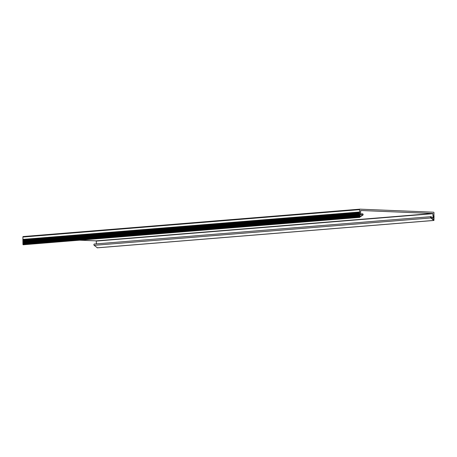 <?xml version="1.0" encoding="UTF-8"?>
<svg xmlns="http://www.w3.org/2000/svg" width="457" height="457" viewBox="0 0 457 457"><rect width="100%" height="100%" fill="white"/><g stroke="black" fill="none" stroke-linecap="round" stroke-linejoin="round"><path stroke-width="0.69" d="M359.876 209.163A0.503 0.371 -94.7 0 0 359.545 209.649L359.865 216.669L362.744 214.881A0.4 0.297 -94.7 0 0 362.435 214.179L360.573 214.053L362.435 214.179A0.4 0.297 -94.7 0 1 362.744 214.881L360.03 216.881L359.579 212.002L359.648 217.184L362.858 215.15A0.703 0.52 85.3 0 0 362.321 213.91L360.584 214.853L360.659 210.494L432.87 213.476L433.076 217.846L431.208 217.018A0.4 0.297 85.3 0 0 430.917 217.698L433.847 219.726L433.973 212.722A0.503 0.371 85.3 0 0 433.596 212.202L359.91 209.163A0.503 0.371 -94.7 0 0 359.876 209.163L23.216 236.549A0.503 0.371 -94.7 0 1 23.25 236.549L359.842 209.169M79.655 240.182L96.21 240.862L96.398 243.878M359.585 212.379L22.924 239.771L22.919 239.388L359.579 212.002L22.919 239.388L22.884 237.034A0.503 0.371 -94.7 0 1 23.216 236.549M434.024 216.15L433.944 220.451L430.814 217.955A0.703 0.52 -94.7 0 1 431.317 216.761L431.208 217.018A0.4 0.297 85.3 0 0 430.917 217.698L433.716 219.92L433.784 215.064L434.024 216.15M97.37 247.791L94.153 245.34A0.703 0.52 -94.7 0 1 94.348 244.044L431.008 216.658M22.924 239.771L23.153 244.775L359.75 217.378M432.87 213.476L96.21 240.862M433.019 213.682L96.358 241.073M433.076 217.846L432.693 217.875M359.545 209.649L22.884 237.034M430.814 217.955L94.153 245.34M433.859 220.423L97.198 247.808M359.596 213.385L22.936 240.77M359.59 213.076L22.93 240.462M359.608 214.384L22.953 241.776M359.608 214.076L22.947 241.467M359.625 215.39L22.964 242.776M359.619 215.081L22.959 242.467M359.636 216.39L22.976 243.775M359.636 216.081L22.976 243.467M359.648 217.184L22.987 244.569M359.648 217.081L22.987 244.472M359.573 216.904L22.913 244.295M359.568 216.561L22.907 243.947M359.556 215.904L22.896 243.29M359.55 215.555L22.89 242.947M359.545 214.904L22.884 242.29M359.539 214.556L22.879 241.942M359.528 213.899L22.867 241.29M359.522 213.556L22.861 240.942M359.516 212.899L22.856 240.285M359.51 212.551L22.85 239.942M433.944 220.451L97.284 247.837M362.532 213.83L360.573 213.99M359.813 217.389L23.153 244.775"/></g></svg>
